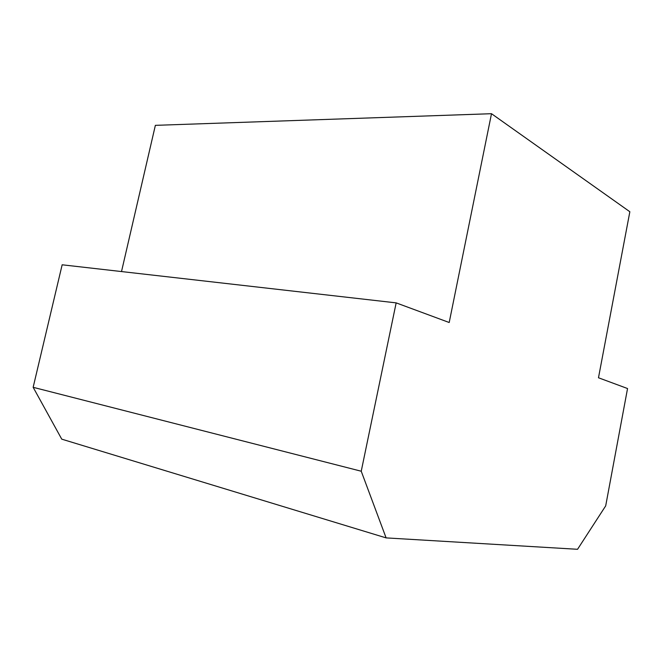 <?xml version="1.0" encoding="UTF-8"?>
<svg xmlns="http://www.w3.org/2000/svg" width="663" height="663" viewBox="0 0 663 663"><rect width="100%" height="100%" fill="white"/><g stroke="black" fill="none" stroke-linecap="round" stroke-linejoin="round"><path stroke-width="0.99" d="M396.159 302.875L62.156 264.794L33.15 387.308L61.75 439.155L386.106 537.892L361.236 471.227L396.159 302.875L449.199 322.508L491.498 113.704L629.85 211.746L598.482 377.769L627.546 388.535L605.692 505.869L577.548 549.295L386.106 537.892M491.498 113.704L155.366 125.348L121.511 271.565M33.15 387.308L361.236 471.227"/></g></svg>
